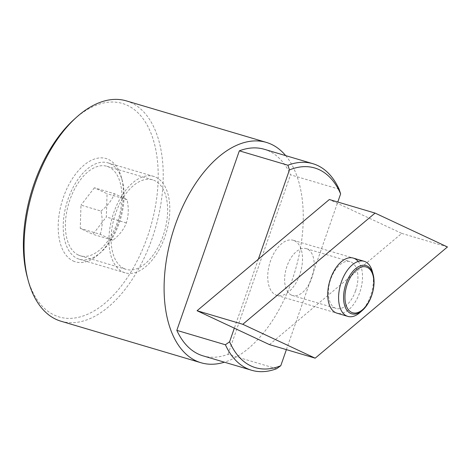 <?xml version="1.0" encoding="UTF-8"?>
<svg xmlns="http://www.w3.org/2000/svg" width="471" height="471" viewBox="0 0 471 471"><rect width="100%" height="100%" fill="white"/><g stroke="black" fill="none" stroke-linecap="round" stroke-linejoin="round"><path stroke-width="0.35" stroke-dasharray="2.35 1.77" d="M126.328 100.876A114.912 64.091 -73.5 0 1 131.35 102.79A114.912 64.091 -73.5 0 1 153.676 233.869A114.912 64.091 -73.5 0 1 60.983 321.216M74.235 119.298A111.321 62.09 -73.5 0 1 127.317 105.321A111.321 62.09 -73.5 0 1 147.464 236.725A111.321 62.09 -73.5 0 1 54.271 315.075A111.321 62.09 -73.5 0 1 27.353 277.378M285.691 155.63A114.912 64.091 -73.5 0 1 295.123 270.796A114.912 64.091 -73.5 0 1 224.426 362.199M276.589 368.722L228.011 354.316A107.729 60.088 -73.5 0 1 203.042 355.858M372.349 271.508A28.731 16.026 -73.5 0 1 360.25 312.302M294.534 240.763A28.731 16.026 -73.5 0 1 300.115 273.533A28.731 16.026 -73.5 0 1 276.942 295.37A28.731 16.026 -73.5 0 1 275.688 294.893A28.731 16.026 -73.5 0 1 270.107 262.123A28.731 16.026 -73.5 0 1 293.28 240.287A28.731 16.026 -73.5 0 1 294.534 240.763M110.149 163.684A50.273 28.042 -73.5 0 1 122.301 180.711A50.273 28.042 -73.5 0 1 101.13 252.103A50.273 28.042 -73.5 0 1 79.358 259.25A50.273 28.042 -73.5 0 1 77.162 258.408A50.273 28.042 -73.5 0 1 67.394 201.064A50.273 28.042 -73.5 0 1 107.947 162.848A50.273 28.042 -73.5 0 1 110.149 163.684M73.123 260.946A53.865 30.044 106.5 0 0 98.81 254.187A53.865 30.044 106.5 0 0 121.494 177.697A53.865 30.044 106.5 0 0 108.465 159.451A53.865 30.044 106.5 0 0 63.373 197.367A53.865 30.044 106.5 0 0 73.123 260.946M155.866 177.243A50.273 28.042 -73.5 0 1 165.633 234.593A50.273 28.042 -73.5 0 1 125.08 272.809A50.273 28.042 -73.5 0 1 122.878 271.973A50.273 28.042 -73.5 0 1 113.111 214.623A50.273 28.042 -73.5 0 1 153.67 176.407A50.273 28.042 -73.5 0 1 155.866 177.243M78.339 255.029A46.682 26.04 -73.5 0 1 69.266 201.776A46.682 26.04 -73.5 0 1 106.929 166.292A46.682 26.04 -73.5 0 1 108.966 167.07A46.682 26.04 -73.5 0 1 118.038 220.316A46.682 26.04 -73.5 0 1 80.382 255.806A46.682 26.04 -73.5 0 1 78.339 255.029M124.061 268.588A46.682 26.04 -73.5 0 1 114.989 215.335A46.682 26.04 -73.5 0 1 152.645 179.851A46.682 26.04 -73.5 0 1 154.688 180.629A46.682 26.04 -73.5 0 1 163.761 233.875A46.682 26.04 -73.5 0 1 126.098 269.365A46.682 26.04 -73.5 0 1 124.061 268.588M112.922 240.245L100.252 234.317L80.247 228.388L92.917 234.317L106.322 216.978L107.058 193.711L94.388 187.782L114.394 193.711L127.058 199.639C128.877 208.011 128.636 215.765 126.322 222.907C123.92 229.3 119.451 235.082 112.922 240.245L92.917 234.317M339.108 189.195L290.525 174.788A107.729 60.088 -73.5 0 0 269.018 151.079A107.729 60.088 -73.5 0 0 264.308 149.289M126.322 222.907L106.322 216.978M127.058 199.639L107.058 193.711M100.252 234.317C102.56 227.175 102.808 219.421 100.988 211.049L80.983 205.12L80.247 228.388M100.988 211.049C107.518 205.886 111.986 200.104 114.394 193.711M94.388 187.782L80.983 205.12M258.349 259.209L234.334 328.169M286.386 349.629L337.789 202.024M228.011 354.316L290.525 174.788M355.57 290.854A24.421 13.618 106.5 0 0 351.154 262.029A24.421 13.618 106.5 0 0 350.083 261.629A24.421 13.618 106.5 0 0 330.713 279.221A24.421 13.618 106.5 0 0 335.128 308.04A24.421 13.618 106.5 0 0 336.2 308.446A24.421 13.618 106.5 0 0 355.57 290.854M291.39 295.07A24.421 13.618 106.5 0 0 292.456 295.476A24.421 13.618 106.5 0 0 312.155 276.913A24.421 13.618 106.5 0 0 307.41 249.059A24.421 13.618 106.5 0 0 306.344 248.653A24.421 13.618 106.5 0 0 286.645 267.216A24.421 13.618 106.5 0 0 291.39 295.07M358.19 261.47A28.731 16.026 -73.5 0 1 359.744 292.467A28.731 16.026 -73.5 0 1 338.266 313.45M269.459 344.607L401.728 233.398L329.341 199.521M447.45 246.957L401.728 233.398M276.942 295.37L336.953 313.168M122.301 180.711L121.494 177.697M101.13 252.103L98.81 254.187M79.358 259.25L125.08 272.809M106.929 166.292L152.645 179.851M80.382 255.806L126.098 269.365M107.947 162.848L153.67 176.407M293.28 240.287L353.291 258.084M292.456 295.476L336.2 308.446M306.344 248.653L350.083 261.629"/><path stroke-width="0.71" d="M224.426 362.199A114.912 64.091 -73.5 0 1 200.999 362.747L60.983 321.216A114.912 64.091 -73.5 0 1 55.955 319.309A114.912 64.091 -73.5 0 1 28.166 280.392A114.912 64.091 -73.5 0 1 76.561 117.214A114.912 64.091 -73.5 0 1 126.328 100.876L266.345 142.401A114.912 64.091 -73.5 0 1 271.373 144.314A114.912 64.091 -73.5 0 1 285.691 155.63M200.999 362.747A114.912 64.091 -73.5 0 1 195.977 360.833A114.912 64.091 -73.5 0 1 173.652 229.754A114.912 64.091 -73.5 0 1 266.345 142.401M234.334 328.169L229.601 341.769A104.138 58.086 -73.5 0 0 250.943 365.938A104.138 58.086 -73.5 0 0 280.781 365.726L276.589 368.722A107.729 60.088 -73.5 0 1 251.626 370.265L203.042 355.858A107.729 60.088 -73.5 0 1 198.332 354.068A107.729 60.088 -73.5 0 1 176.825 330.359L239.339 150.832L287.922 165.239L289.441 169.931L258.349 259.209M251.626 370.265A107.729 60.088 -73.5 0 1 246.91 368.475A107.729 60.088 -73.5 0 1 225.403 344.766L176.825 330.359M362.552 310.236L360.25 312.302A28.731 16.026 -73.5 0 1 347.81 316.388A28.731 16.026 -73.5 0 1 346.556 315.911A28.731 16.026 -73.5 0 1 340.975 283.142A28.731 16.026 -73.5 0 1 364.148 261.299A28.731 16.026 -73.5 0 1 365.402 261.782A28.731 16.026 -73.5 0 1 372.349 271.508L373.156 274.493A25.169 14.042 -73.5 0 1 371.625 295.682A25.169 14.042 -73.5 0 1 362.552 310.236A25.169 14.042 -73.5 0 1 350.554 313.398A25.169 14.042 -73.5 0 1 345.997 283.689A25.169 14.042 -73.5 0 1 367.068 265.968A25.169 14.042 -73.5 0 1 373.156 274.493M371.56 295.547A23.868 13.312 106.5 0 0 367.239 267.375A23.868 13.312 106.5 0 0 347.257 284.172A23.868 13.312 106.5 0 0 351.578 312.35A23.868 13.312 106.5 0 0 371.56 295.547M289.441 169.931A104.138 58.086 -73.5 0 1 319.279 169.719A104.138 58.086 -73.5 0 1 340.627 193.887L339.108 189.195A107.729 60.088 -73.5 0 0 317.595 165.486A107.729 60.088 -73.5 0 0 312.885 163.696A107.729 60.088 -73.5 0 0 287.922 165.239M229.601 341.769L225.403 344.766M280.781 365.726L286.386 349.629M337.789 202.024L340.627 193.887M239.339 150.832A107.729 60.088 -73.5 0 1 264.308 149.289L312.885 163.696M28.166 280.392L27.353 277.378A111.321 62.09 -73.5 0 1 74.235 119.298L76.561 117.214M338.266 313.45A28.731 16.026 -73.5 0 1 330.495 278.779A28.731 16.026 -73.5 0 1 358.19 261.47M447.45 246.957L315.181 358.172L242.789 324.289L375.063 213.08L447.45 246.957M375.063 213.08L329.341 199.521L197.072 310.73L269.459 344.607L315.181 358.172M242.789 324.289L197.072 310.73M336.953 313.168L347.81 316.388M353.291 258.084L364.148 261.299"/></g></svg>
